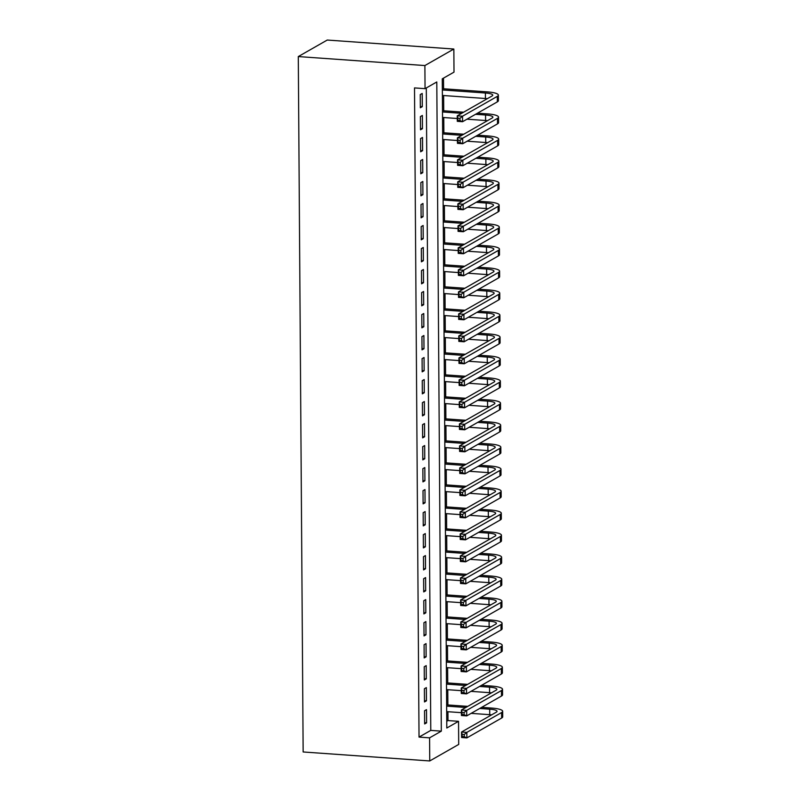 <?xml version="1.0" encoding="UTF-8"?>
<svg xmlns="http://www.w3.org/2000/svg" width="801" height="801" viewBox="0 0 801 801"><rect width="100%" height="100%" fill="white"/><g stroke="black" fill="none" stroke-linecap="round" stroke-linejoin="round"><path stroke-width="1.2" d="M458.542 721.321L458.703 744.429L429.747 760.95L303.148 751.969L298.292 56.571L327.249 40.05L453.847 49.031L454.007 72.13L442.272 78.828L446.798 728.019L458.542 721.321L447.989 720.57L447.929 711.719M447.879 704.96L447.769 689.711M447.729 682.953L447.619 667.704M447.569 660.945L447.469 645.696M447.419 638.938L447.308 623.689M447.268 616.93L447.158 601.681M447.108 594.923L447.008 579.674M446.958 572.915L446.848 557.666M446.808 550.918L446.698 535.669M446.648 528.91L446.547 513.661M446.497 506.903L446.387 491.654M446.347 484.895L446.237 469.646M446.187 462.888L446.087 447.639M446.037 440.88L445.927 425.631M445.877 418.873L445.777 403.624M445.726 396.865L445.626 381.616M445.576 374.858L445.466 359.609M445.416 352.861L445.316 337.611M445.266 330.853L445.156 315.604M445.116 308.846L445.006 293.597M444.955 286.838L444.855 271.589M444.805 264.831L444.695 249.582M444.655 242.823L444.545 227.574M444.495 220.816L444.395 205.567M444.345 198.808L444.235 183.559M444.195 176.811L444.084 161.562M444.034 154.803L443.934 139.554M443.884 132.796L443.774 117.547M443.734 110.788L443.624 95.539M443.574 88.781L443.504 78.128M424.55 710.747L424.64 723.954L426.593 722.842L426.502 709.636L424.55 710.747M424.39 688.74L424.49 701.946L426.442 700.835L426.352 687.628L424.39 688.74M424.24 666.742L424.33 679.939L426.292 678.827L426.192 665.621L424.24 666.742M424.089 644.735L424.18 657.931L426.132 656.82L426.042 643.614L424.089 644.735M423.929 622.727L424.029 635.934L425.982 634.813L425.892 621.606L423.929 622.727M423.779 600.72L423.869 613.926L425.832 612.805L425.731 599.599L423.779 600.72M423.629 578.712L423.719 591.919L425.671 590.798L425.581 577.601L423.629 578.712M423.469 556.705L423.569 569.912L425.521 568.79L425.431 555.594L423.469 556.705M423.318 534.698L423.409 547.904L425.371 546.793L425.271 533.586L423.318 534.698M423.168 512.69L423.258 525.897L425.211 524.785L425.121 511.579L423.168 512.69M423.008 490.693L423.108 503.889L425.061 502.778L424.971 489.571L423.008 490.693M422.858 468.685L422.948 481.882L424.91 480.77L424.81 467.564L422.858 468.685M422.708 446.678L422.798 459.874L424.75 458.763L424.66 445.556L422.708 446.678M422.548 424.67L422.638 437.877L424.6 436.755L424.51 423.549L422.548 424.67M422.397 402.663L422.487 415.869L424.45 414.748L424.35 401.541L422.397 402.663M422.247 380.655L422.337 393.862L424.29 392.74L424.2 379.544L422.247 380.655M422.087 358.648L422.177 371.854L424.14 370.733L424.049 357.536L422.087 358.648M421.937 336.64L422.027 349.847L423.979 348.735L423.889 335.529L421.937 336.64M421.787 314.633L421.877 327.839L423.829 326.728L423.739 313.521L421.787 314.633M421.626 292.635L421.716 305.832L423.679 304.72L423.589 291.514L421.626 292.635M421.476 270.628L421.566 283.824L423.519 282.713L423.429 269.506L421.476 270.628M421.326 248.62L421.416 261.827L423.369 260.705L423.278 247.499L421.326 248.62M421.166 226.613L421.256 239.819L423.218 238.698L423.128 225.492L421.166 226.613M421.016 204.605L421.106 217.812L423.058 216.691L422.968 203.494L421.016 204.605M420.855 182.598L420.956 195.804L422.908 194.683L422.818 181.487L420.855 182.598M420.705 160.59L420.795 173.797L422.758 172.686L422.668 159.479L420.705 160.59M420.555 138.583L420.645 151.79L422.598 150.678L422.507 137.472L420.555 138.583M420.395 116.586L420.495 129.782L422.447 128.671L422.357 115.464L420.395 116.586M446.758 721.27L447.989 720.57M429.747 760.95L429.586 737.841L441.321 731.143L436.795 81.962L425.051 88.661L414.507 87.91L419.033 737.1L430.778 730.392L426.292 87.95M420.245 94.578L420.335 107.775L422.297 106.663L422.197 93.457L420.245 94.578M419.033 737.1L429.586 737.841M425.051 88.661L424.89 65.552L298.292 56.571M453.847 49.031L424.89 65.552M430.778 730.392L441.321 731.143M420.325 106.523L422.297 106.663M420.485 128.53L422.447 128.671M420.635 150.538L422.598 150.678M420.785 172.545L422.758 172.686M420.946 194.543L422.908 194.683M421.096 216.55L423.058 216.691M421.256 238.558L423.218 238.698M421.406 260.565L423.369 260.705M421.556 282.573L423.519 282.713M421.716 304.58L423.679 304.72M421.867 326.588L423.829 326.728M422.017 348.595L423.979 348.735M422.177 370.603L424.14 370.733M422.327 392.6L424.29 392.74M422.477 414.608L424.45 414.748M422.638 436.615L424.6 436.755M422.788 458.623L424.75 458.763M422.938 480.63L424.91 480.77M423.098 502.638L425.061 502.778M423.248 524.645L425.211 524.785M423.399 546.652L425.371 546.793M423.559 568.65L425.521 568.79M423.709 590.657L425.671 590.798M423.859 612.665L425.832 612.805M424.019 634.672L425.982 634.813M424.17 656.68L426.132 656.82M424.32 678.687L426.292 678.827M424.48 700.695L426.442 700.835M424.63 722.702L426.593 722.842M459.944 118.328L457.832 118.178L457.852 120.38L459.964 120.53L459.944 118.328L462.537 116.205L462.567 121.712L457.301 121.331L457.261 115.835L462.537 116.205L497.311 96.36A16.881 3.534 -0.4 0 0 498.372 95.119A16.881 3.534 -0.4 0 0 487.358 91.885L442.332 88.691M442.342 89.952L485.406 93.006A11.254 2.353 179.6 0 1 492.745 95.159A11.254 2.353 179.6 0 1 492.044 95.98L457.261 115.835L457.832 118.178M442.382 95.449L485.436 98.503A11.254 2.353 179.6 0 1 487.318 98.683M459.964 120.53L462.567 121.712L497.351 101.857A16.881 3.534 -0.4 0 0 498.402 100.616L498.372 95.119M457.301 121.331L457.852 120.38M460.094 140.335L457.992 140.185L458.002 142.388L460.114 142.538L460.094 140.335L462.688 138.213L462.728 143.719L457.451 143.339L457.411 137.842L462.688 138.213L497.471 118.368A16.881 3.534 -0.4 0 0 498.522 117.126A16.881 3.534 -0.4 0 0 487.509 113.892L477.516 113.181M463.629 112.2L442.492 110.698M442.502 111.96L461.676 113.311M475.554 114.303L485.556 115.004A11.254 2.353 179.6 0 1 492.895 117.166A11.254 2.353 179.6 0 1 492.194 117.987L457.411 137.842L457.992 140.185M442.542 117.457L457.281 118.498M466.983 119.189L485.596 120.51A11.254 2.353 179.6 0 1 487.469 120.681M460.114 142.538L462.728 143.719L497.511 123.865A16.881 3.534 -0.4 0 0 498.562 122.623L498.522 117.126M457.451 143.339L458.002 142.388M460.255 162.343L458.142 162.192L458.162 164.395L460.265 164.545L460.255 162.343L462.838 160.22L462.878 165.727L457.601 165.346L457.561 159.85L462.838 160.22L497.621 140.365A16.881 3.534 -0.4 0 0 498.673 139.134A16.881 3.534 -0.4 0 0 487.669 135.9L477.666 135.189M463.779 134.208L442.643 132.706M442.653 133.957L461.827 135.319M475.714 136.3L485.706 137.011A11.254 2.353 179.6 0 1 493.046 139.164A11.254 2.353 179.6 0 1 492.345 139.995L457.561 159.85L458.142 162.192M442.693 139.464L457.431 140.505M467.143 141.196L485.746 142.518A11.254 2.353 179.6 0 1 487.619 142.688M460.265 164.545L462.878 165.727L497.661 145.872A16.881 3.534 -0.4 0 0 498.713 144.631L498.673 139.134M457.601 165.346L458.162 164.395M460.405 184.35L458.292 184.2L458.312 186.393L460.425 186.543L460.405 184.35L462.998 182.227L463.028 187.724L457.761 187.354L457.721 181.857L462.998 182.227L497.771 162.373A16.881 3.534 -0.4 0 0 498.833 161.131A16.881 3.534 -0.4 0 0 487.819 157.907L477.817 157.196M463.939 156.215L442.803 154.713M442.803 155.965L461.977 157.326M475.864 158.308L485.867 159.019A11.254 2.353 179.6 0 1 493.206 161.171A11.254 2.353 179.6 0 1 492.505 162.002L457.721 181.857L458.292 184.2M442.843 161.472L457.581 162.513M467.293 163.204L485.897 164.525A11.254 2.353 179.6 0 1 487.779 164.696M460.425 186.543L463.028 187.724L497.811 167.88A16.881 3.534 -0.4 0 0 498.863 166.638L498.833 161.131M457.761 187.354L458.312 186.393M460.555 206.358L458.452 206.207L458.462 208.4L460.575 208.55L460.555 206.358L463.148 204.235L463.188 209.732L457.912 209.361L457.872 203.865L463.148 204.235L497.932 184.38A16.881 3.534 -0.4 0 0 498.983 183.139A16.881 3.534 -0.4 0 0 487.969 179.915L477.977 179.204M464.089 178.212L442.953 176.721M442.963 177.972L462.137 179.334M476.014 180.315L486.017 181.026A11.254 2.353 179.6 0 1 493.356 183.179A11.254 2.353 179.6 0 1 492.655 184.01L457.872 203.865L458.452 206.207M443.003 183.479L457.741 184.52M467.444 185.211L486.057 186.533A11.254 2.353 179.6 0 1 487.929 186.703M460.575 208.55L463.188 209.732L497.972 189.887A16.881 3.534 -0.4 0 0 499.023 188.646L498.983 183.139M457.912 209.361L458.462 208.4M460.715 228.355L458.603 228.205L458.623 230.408L460.725 230.558L460.715 228.355L463.298 226.242L463.338 231.739L458.062 231.369L458.022 225.862L463.298 226.242L498.082 206.388A16.881 3.534 -0.4 0 0 499.133 205.146A16.881 3.534 -0.4 0 0 488.129 201.912L478.127 201.211M464.24 200.22L443.103 198.728M443.113 199.98L462.287 201.341M476.174 202.323L486.167 203.033A11.254 2.353 179.6 0 1 493.506 205.186A11.254 2.353 179.6 0 1 492.805 206.017L458.022 225.862L458.603 228.205M443.153 205.487L457.892 206.528M467.604 207.219L486.207 208.53A11.254 2.353 179.6 0 1 488.079 208.711M460.725 230.558L463.338 231.739L498.122 211.895A16.881 3.534 -0.4 0 0 499.173 210.653L499.133 205.146M458.062 231.369L458.623 230.408M460.865 250.363L458.753 250.212L458.773 252.415L460.885 252.565L460.865 250.363L463.459 248.25L463.489 253.747L458.222 253.376L458.182 247.869L463.459 248.25L498.232 228.395A16.881 3.534 -0.4 0 0 499.293 227.154A16.881 3.534 -0.4 0 0 488.28 223.92L478.277 223.219M464.4 222.227L443.263 220.736M443.263 221.987L462.437 223.349M476.325 224.33L486.327 225.041A11.254 2.353 179.6 0 1 493.666 227.194A11.254 2.353 179.6 0 1 492.965 228.025L458.182 247.869L458.753 250.212M443.303 227.484L458.042 228.535M467.754 229.226L486.357 230.538A11.254 2.353 179.6 0 1 488.24 230.718M460.885 252.565L463.489 253.747L498.272 233.892A16.881 3.534 -0.4 0 0 499.323 232.66L499.293 227.154M458.222 253.376L458.773 252.415M461.016 272.37L458.913 272.22L458.923 274.423L461.036 274.573L461.016 272.37L463.609 270.257L463.649 275.754L458.372 275.384L458.332 269.877L463.609 270.257L498.392 250.403A16.881 3.534 -0.4 0 0 499.444 249.161A16.881 3.534 -0.4 0 0 488.43 245.927L478.437 245.216M464.55 244.235L443.414 242.733M443.424 243.995L462.598 245.356M476.475 246.338L486.477 247.048A11.254 2.353 179.6 0 1 493.816 249.201A11.254 2.353 179.6 0 1 493.116 250.022L458.332 269.877L458.913 272.22M443.464 249.491L458.202 250.543M467.904 251.224L486.517 252.545A11.254 2.353 179.6 0 1 488.39 252.726M461.036 274.573L463.649 275.754L498.432 255.899A16.881 3.534 -0.4 0 0 499.484 254.658L499.444 249.161M458.372 275.384L458.923 274.423M461.176 294.378L459.063 294.227L459.083 296.43L461.186 296.58L461.176 294.378L463.759 292.255L463.799 297.762L458.522 297.391L458.482 291.884L463.759 292.255L498.542 272.41A16.881 3.534 -0.4 0 0 499.594 271.169A16.881 3.534 -0.4 0 0 488.59 267.935L478.587 267.224M464.7 266.242L443.564 264.741M443.574 266.002L462.748 267.354M476.635 268.345L486.628 269.056A11.254 2.353 179.6 0 1 493.967 271.209A11.254 2.353 179.6 0 1 493.266 272.03L458.482 291.884L459.063 294.227M443.614 271.499L458.352 272.55M468.064 273.231L486.668 274.553A11.254 2.353 179.6 0 1 488.54 274.733M461.186 296.58L463.799 297.762L498.582 277.907A16.881 3.534 -0.4 0 0 499.634 276.665L499.594 271.169M458.522 297.391L459.083 296.43M461.326 316.385L459.213 316.235L459.233 318.438L461.346 318.588L461.326 316.385L463.919 314.262L463.949 319.769L458.683 319.389L458.643 313.892L463.919 314.262L498.693 294.418A16.881 3.534 -0.4 0 0 499.754 293.176A16.881 3.534 -0.4 0 0 488.74 289.942L478.738 289.231M464.86 288.25L443.724 286.748M443.724 288.01L462.898 289.361M476.785 290.352L486.788 291.053A11.254 2.353 179.6 0 1 494.127 293.216A11.254 2.353 179.6 0 1 493.426 294.037L458.643 313.892L459.213 316.235M443.764 293.506L458.502 294.548M468.215 295.239L486.828 296.56A11.254 2.353 179.6 0 1 488.7 296.74M461.346 318.588L463.949 319.769L498.733 299.914A16.881 3.534 -0.4 0 0 499.784 298.673L499.754 293.176M458.683 319.389L459.233 318.438M461.476 338.392L459.373 338.242L459.384 340.445L461.496 340.595L461.476 338.392L464.069 336.27L464.109 341.777L458.833 341.396L458.793 335.899L464.069 336.27L498.853 316.415A16.881 3.534 -0.4 0 0 499.904 315.183A16.881 3.534 -0.4 0 0 488.89 311.949L478.898 311.239M465.011 310.257L443.874 308.755M443.884 310.007L463.058 311.369M476.935 312.36L486.938 313.061A11.254 2.353 179.6 0 1 494.277 315.224A11.254 2.353 179.6 0 1 493.576 316.045L458.793 335.899L459.373 338.242M443.924 315.514L458.663 316.555M468.365 317.246L486.978 318.568A11.254 2.353 179.6 0 1 488.85 318.738M461.496 340.595L464.109 341.777L498.893 321.922A16.881 3.534 -0.4 0 0 499.944 320.68L499.904 315.183M458.833 341.396L459.384 340.445M461.636 360.4L459.524 360.25L459.544 362.452L461.646 362.593L461.636 360.4L464.22 358.277L464.26 363.784L458.983 363.404L458.943 357.907L464.22 358.277L499.003 338.423A16.881 3.534 -0.4 0 0 500.054 337.191A16.881 3.534 -0.4 0 0 489.051 333.957L479.048 333.246M465.171 332.265L444.024 330.763M444.034 332.014L463.208 333.376M477.096 334.357L487.088 335.068A11.254 2.353 179.6 0 1 494.427 337.221A11.254 2.353 179.6 0 1 493.726 338.052L458.943 357.907L459.524 360.25M444.074 337.521L458.813 338.563M468.525 339.254L487.128 340.575A11.254 2.353 179.6 0 1 489 340.745M461.646 362.593L464.26 363.784L499.043 343.929A16.881 3.534 -0.4 0 0 500.094 342.688L500.054 337.191M458.983 363.404L459.544 362.452M461.787 382.407L459.674 382.257L459.694 384.45L461.807 384.6L461.787 382.407L464.38 380.285L464.42 385.782L459.143 385.411L459.103 379.914L464.38 380.285L499.153 360.43A16.881 3.534 -0.4 0 0 500.214 359.188A16.881 3.534 -0.4 0 0 489.201 355.964L479.198 355.254M465.321 354.262L444.185 352.77M444.185 354.022L463.358 355.384M477.246 356.365L487.248 357.076A11.254 2.353 179.6 0 1 494.587 359.228A11.254 2.353 179.6 0 1 493.887 360.06L459.103 379.914L459.674 382.257M444.225 359.529L458.963 360.57M468.675 361.261L487.288 362.583A11.254 2.353 179.6 0 1 489.161 362.753M461.807 384.6L464.42 385.782L499.193 365.937A16.881 3.534 -0.4 0 0 500.255 364.695L500.214 359.188M459.143 385.411L459.694 384.45M461.947 404.405L459.834 404.265L459.844 406.457L461.957 406.608L461.947 404.405L464.53 402.292L464.57 407.789L459.293 407.419L459.253 401.912L464.53 402.292L499.313 382.437A16.881 3.534 -0.4 0 0 500.365 381.196A16.881 3.534 -0.4 0 0 489.351 377.962L479.358 377.261M465.471 376.27L444.335 374.778M444.345 376.029L463.519 377.391M477.396 378.372L487.398 379.083A11.254 2.353 179.6 0 1 494.738 381.236A11.254 2.353 179.6 0 1 494.037 382.067L459.253 401.912L459.834 404.265M444.385 381.536L459.123 382.578M468.835 383.268L487.439 384.58A11.254 2.353 179.6 0 1 489.311 384.76M461.957 406.608L464.57 407.789L499.353 387.944A16.881 3.534 -0.4 0 0 500.405 386.703L500.365 381.196M459.293 407.419L459.844 406.457M462.097 426.412L459.984 426.262L460.004 428.465L462.107 428.615L462.097 426.412L464.68 424.3L464.72 429.797L459.444 429.426L459.414 423.919L464.68 424.3L499.464 404.445A16.881 3.534 -0.4 0 0 500.515 403.203A16.881 3.534 -0.4 0 0 489.511 399.969L479.509 399.268M465.631 398.277L444.485 396.785M444.495 398.037L463.669 399.399M477.556 400.38L487.549 401.091A11.254 2.353 179.6 0 1 494.888 403.243A11.254 2.353 179.6 0 1 494.187 404.074L459.414 423.919L459.984 426.262M444.535 403.534L459.273 404.585M468.985 405.276L487.589 406.588A11.254 2.353 179.6 0 1 489.471 406.768M462.107 428.615L464.72 429.797L499.504 409.942A16.881 3.534 -0.4 0 0 500.555 408.71L500.515 403.203M459.444 429.426L460.004 428.465M462.247 448.42L460.134 448.27L460.154 450.472L462.267 450.623L462.247 448.42L464.84 446.307L464.88 451.804L459.604 451.434L459.564 445.927L464.84 446.307L499.624 426.452A16.881 3.534 -0.4 0 0 500.675 425.211A16.881 3.534 -0.4 0 0 489.661 421.977L479.659 421.266M465.781 420.285L444.645 418.783M444.655 420.044L463.829 421.406M477.706 422.387L487.709 423.098A11.254 2.353 179.6 0 1 495.048 425.251A11.254 2.353 179.6 0 1 494.347 426.082L459.564 445.927L460.134 448.27M444.685 425.541L459.424 426.593M469.136 427.273L487.749 428.595A11.254 2.353 179.6 0 1 489.621 428.775M462.267 450.623L464.88 451.804L499.654 431.949A16.881 3.534 -0.4 0 0 500.715 430.718L500.675 425.211M459.604 451.434L460.154 450.472M462.407 470.427L460.295 470.277L460.305 472.48L462.417 472.63L462.407 470.427L464.991 468.305L465.031 473.812L459.754 473.441L459.714 467.934L464.991 468.305L499.774 448.46A16.881 3.534 -0.4 0 0 500.825 447.218A16.881 3.534 -0.4 0 0 489.811 443.984L479.819 443.273M465.932 442.292L444.795 440.79M444.805 442.052L463.979 443.414M477.857 444.395L487.859 445.106A11.254 2.353 179.6 0 1 495.198 447.258A11.254 2.353 179.6 0 1 494.497 448.079L459.714 467.934L460.295 470.277M444.845 447.549L459.584 448.6M469.296 449.281L487.899 450.603A11.254 2.353 179.6 0 1 489.771 450.783M462.417 472.63L465.031 473.812L499.814 453.957A16.881 3.534 -0.4 0 0 500.865 452.715L500.825 447.218M459.754 473.441L460.305 472.48M462.557 492.435L460.445 492.285L460.465 494.487L462.567 494.638L462.557 492.435L465.141 490.312L465.181 495.819L459.904 495.439L459.874 489.942L465.141 490.312L499.924 470.467A16.881 3.534 -0.4 0 0 500.975 469.226A16.881 3.534 -0.4 0 0 489.972 465.992L479.969 465.281M466.092 464.3L444.945 462.798M444.955 464.059L464.129 465.411M478.017 466.402L488.009 467.113A11.254 2.353 179.6 0 1 495.348 469.266A11.254 2.353 179.6 0 1 494.648 470.087L459.874 489.942L460.445 492.285M444.996 469.556L459.734 470.598M469.446 471.288L488.049 472.61A11.254 2.353 179.6 0 1 489.932 472.79M462.567 494.638L465.181 495.819L499.964 475.964A16.881 3.534 -0.4 0 0 501.015 474.723L500.975 469.226M459.904 495.439L460.465 494.487M462.708 514.442L460.605 514.292L460.615 516.495L462.728 516.645L462.708 514.442L465.301 512.32L465.341 517.826L460.064 517.446L460.024 511.949L465.301 512.32L500.084 492.475A16.881 3.534 -0.4 0 0 501.136 491.233A16.881 3.534 -0.4 0 0 490.122 487.999L480.129 487.288M466.242 486.307L445.106 484.805M445.116 486.067L464.29 487.419M478.167 488.41L488.169 489.111A11.254 2.353 179.6 0 1 495.509 491.273A11.254 2.353 179.6 0 1 494.808 492.094L460.024 511.949L460.605 514.292M445.146 491.564L459.884 492.605M469.596 493.296L488.209 494.618A11.254 2.353 179.6 0 1 490.082 494.788M462.728 516.645L465.341 517.826L500.114 497.972A16.881 3.534 -0.4 0 0 501.176 496.73L501.136 491.233M460.064 517.446L460.615 516.495M462.868 536.45L460.755 536.3L460.765 538.502L462.878 538.652L462.868 536.45L465.451 534.327L465.491 539.834L460.215 539.453L460.175 533.957L465.451 534.327L500.235 514.472A16.881 3.534 -0.4 0 0 501.286 513.241A16.881 3.534 -0.4 0 0 490.282 510.007L480.28 509.296M466.392 508.315L445.256 506.813M445.266 508.064L464.44 509.426M478.317 510.407L488.32 511.118A11.254 2.353 179.6 0 1 495.659 513.271A11.254 2.353 179.6 0 1 494.958 514.102L460.175 533.957L460.755 536.3M445.306 513.571L460.044 514.612M469.756 515.303L488.36 516.625A11.254 2.353 179.6 0 1 490.232 516.795M462.878 538.652L465.491 539.834L500.275 519.979A16.881 3.534 -0.4 0 0 501.326 518.738L501.286 513.241M460.215 539.453L460.765 538.502M463.018 558.457L460.905 558.307L460.925 560.5L463.028 560.65L463.018 558.457L465.601 556.335L465.641 561.831L460.365 561.461L460.335 555.964L465.601 556.335L500.385 536.48A16.881 3.534 -0.4 0 0 501.436 535.238A16.881 3.534 -0.4 0 0 490.432 532.014L480.43 531.303M466.552 530.322L445.406 528.82M445.416 530.072L464.59 531.433M478.477 532.415L488.47 533.126A11.254 2.353 179.6 0 1 495.819 535.278A11.254 2.353 179.6 0 1 495.108 536.109L460.335 555.964L460.905 558.307M445.456 535.579L460.195 536.62M469.907 537.311L488.51 538.632A11.254 2.353 179.6 0 1 490.392 538.803M463.028 560.65L465.641 561.831L500.425 541.987A16.881 3.534 -0.4 0 0 501.476 540.745L501.436 535.238M460.365 561.461L460.925 560.5M463.168 580.465L461.066 580.314L461.076 582.507L463.188 582.657L463.168 580.465L465.761 578.342L465.802 583.839L460.525 583.468L460.485 577.972L465.761 578.342L500.545 558.487A16.881 3.534 -0.4 0 0 501.596 557.246A16.881 3.534 -0.4 0 0 490.582 554.022L480.59 553.311M466.703 552.32L445.566 550.828M445.576 552.079L464.75 553.441M478.628 554.422L488.63 555.133A11.254 2.353 179.6 0 1 495.969 557.286A11.254 2.353 179.6 0 1 495.268 558.117L460.485 577.972L461.066 580.314M445.606 557.586L460.345 558.627M470.057 559.318L488.67 560.64A11.254 2.353 179.6 0 1 490.542 560.81M463.188 582.657L465.802 583.839L500.575 563.994A16.881 3.534 -0.4 0 0 501.636 562.753L501.596 557.246M460.525 583.468L461.076 582.507M463.328 602.462L461.216 602.312L461.226 604.515L463.338 604.665L463.328 602.462L465.912 600.35L465.952 605.846L460.675 605.476L460.635 599.969L465.912 600.35L500.695 580.495A16.881 3.534 -0.4 0 0 501.746 579.253A16.881 3.534 -0.4 0 0 490.743 576.019L480.74 575.318M466.853 574.327L445.716 572.835M445.726 574.087L464.9 575.448M478.788 576.43L488.78 577.141A11.254 2.353 179.6 0 1 496.119 579.293A11.254 2.353 179.6 0 1 495.418 580.124L460.635 599.969L461.216 602.312M445.767 579.594L460.505 580.635M470.217 581.326L488.82 582.637A11.254 2.353 179.6 0 1 490.693 582.818M463.338 604.665L465.952 605.846L500.735 586.002A16.881 3.534 -0.4 0 0 501.786 584.76L501.746 579.253M460.675 605.476L461.226 604.515M463.479 624.47L461.366 624.319L461.386 626.522L463.489 626.672L463.479 624.47L466.062 622.357L466.102 627.854L460.825 627.483L460.795 621.976L466.062 622.357L500.845 602.502A16.881 3.534 -0.4 0 0 501.897 601.261A16.881 3.534 -0.4 0 0 490.893 598.027L480.89 597.326M467.013 596.334L445.867 594.843M445.877 596.094L465.051 597.456M478.938 598.437L488.94 599.148A11.254 2.353 179.6 0 1 496.28 601.301A11.254 2.353 179.6 0 1 495.569 602.132L460.795 621.976L461.366 624.319M445.917 601.591L460.655 602.642M470.367 603.333L488.97 604.645A11.254 2.353 179.6 0 1 490.853 604.825M463.489 626.672L466.102 627.854L500.885 607.999A16.881 3.534 -0.4 0 0 501.937 606.768L501.897 601.261M460.825 627.483L461.386 626.522M463.629 646.477L461.526 646.327L461.536 648.53L463.649 648.68L463.629 646.477L466.222 644.364L466.262 649.861L460.986 649.491L460.945 643.984L466.222 644.364L501.005 624.51A16.881 3.534 -0.4 0 0 502.057 623.268A16.881 3.534 -0.4 0 0 491.043 620.034L481.051 619.323M467.163 618.342L446.027 616.84M446.037 618.102L465.211 619.463M479.088 620.445L489.091 621.155A11.254 2.353 179.6 0 1 496.43 623.308A11.254 2.353 179.6 0 1 495.729 624.129L460.945 643.984L461.526 646.327M446.067 623.599L460.805 624.65M470.517 625.331L489.131 626.652A11.254 2.353 179.6 0 1 491.003 626.833M463.649 648.68L466.262 649.861L501.036 630.007A16.881 3.534 -0.4 0 0 502.097 628.765L502.057 623.268M460.986 649.491L461.536 648.53M463.789 668.485L461.676 668.334L461.686 670.537L463.799 670.687L463.789 668.485L466.372 666.362L466.412 671.869L461.136 671.498L461.096 665.991L466.372 666.362L501.156 646.517A16.881 3.534 -0.4 0 0 502.207 645.276A16.881 3.534 -0.4 0 0 491.203 642.042L481.201 641.331M467.313 640.349L446.177 638.848M446.187 640.109L465.361 641.461M479.248 642.452L489.241 643.163A11.254 2.353 179.6 0 1 496.58 645.316A11.254 2.353 179.6 0 1 495.879 646.137L461.096 665.991L461.676 668.334M446.227 645.606L460.965 646.657M470.678 647.338L489.281 648.66A11.254 2.353 179.6 0 1 491.153 648.84M463.799 670.687L466.412 671.869L501.196 652.014A16.881 3.534 -0.4 0 0 502.247 650.772L502.207 645.276M461.136 671.498L461.686 670.537M463.939 690.492L461.827 690.342L461.847 692.545L463.959 692.695L463.939 690.492L466.522 688.369L466.562 693.876L461.286 693.496L461.256 687.999L466.522 688.369L501.306 668.525A16.881 3.534 -0.4 0 0 502.357 667.283A16.881 3.534 -0.4 0 0 491.353 664.049L481.351 663.338M467.474 662.357L446.327 660.855M446.337 662.117L465.511 663.468M479.399 664.46L489.401 665.16A11.254 2.353 179.6 0 1 496.74 667.323A11.254 2.353 179.6 0 1 496.029 668.144L461.256 687.999L461.827 690.342M446.377 667.613L461.116 668.655M470.828 669.346L489.431 670.667A11.254 2.353 179.6 0 1 491.313 670.848M463.959 692.695L466.562 693.876L501.346 674.021A16.881 3.534 -0.4 0 0 502.397 672.78L502.357 667.283M461.286 693.496L461.847 692.545M464.089 712.5L461.987 712.349L461.997 714.552L464.109 714.702L464.089 712.5L466.683 710.377L466.723 715.884L461.446 715.503L461.406 710.006L466.683 710.377L501.466 690.522A16.881 3.534 -0.4 0 0 502.517 689.291A16.881 3.534 -0.4 0 0 491.504 686.057L481.511 685.346M467.624 684.364L446.487 682.863M446.497 684.114L465.671 685.476M479.549 686.467L489.551 687.168A11.254 2.353 179.6 0 1 496.89 689.331A11.254 2.353 179.6 0 1 496.189 690.152L461.406 710.006L461.987 712.349M446.527 689.621L461.276 690.662M470.978 691.353L489.591 692.675A11.254 2.353 179.6 0 1 491.464 692.845M464.109 714.702L466.723 715.884L501.496 696.029A16.881 3.534 -0.4 0 0 502.557 694.787L502.517 689.291M461.446 715.503L461.997 714.552M464.25 734.507L462.137 734.357L462.147 736.56L464.26 736.7L464.25 734.507L466.833 732.384L466.873 737.891L461.596 737.511L461.556 732.014L466.833 732.384L501.616 712.53A16.881 3.534 -0.4 0 0 502.668 711.288A16.881 3.534 -0.4 0 0 491.664 708.064L481.661 707.353M467.774 706.372L446.638 704.87M446.648 706.122L465.822 707.483M479.709 708.464L489.701 709.175A11.254 2.353 179.6 0 1 497.041 711.328A11.254 2.353 179.6 0 1 496.34 712.159L461.556 732.014L462.137 734.357M446.688 711.628L461.426 712.67M471.138 713.361L489.741 714.682A11.254 2.353 179.6 0 1 491.614 714.852M464.26 736.7L466.873 737.891L501.656 718.036A16.881 3.534 -0.4 0 0 502.708 716.795L502.668 711.288M461.596 737.511L462.147 736.56M485.406 93.006L485.436 98.503M497.311 96.36L497.351 101.857M485.556 115.004L485.596 120.51M497.471 118.368L497.511 123.865M485.706 137.011L485.746 142.518M497.621 140.365L497.661 145.872M485.867 159.019L485.897 164.525M497.771 162.373L497.811 167.88M486.017 181.026L486.057 186.533M497.932 184.38L497.972 189.887M486.167 203.033L486.207 208.53M498.082 206.388L498.122 211.895M486.327 225.041L486.357 230.538M498.232 228.395L498.272 233.892M486.477 247.048L486.517 252.545M498.392 250.403L498.432 255.899M486.628 269.056L486.668 274.553M498.542 272.41L498.582 277.907M486.788 291.053L486.828 296.56M498.693 294.418L498.733 299.914M486.938 313.061L486.978 318.568M498.853 316.415L498.893 321.922M487.088 335.068L487.128 340.575M499.003 338.423L499.043 343.929M487.248 357.076L487.288 362.583M499.153 360.43L499.193 365.937M487.398 379.083L487.439 384.58M499.313 382.437L499.353 387.944M487.549 401.091L487.589 406.588M499.464 404.445L499.504 409.942M487.709 423.098L487.749 428.595M499.624 426.452L499.654 431.949M487.859 445.106L487.899 450.603M499.774 448.46L499.814 453.957M488.009 467.113L488.049 472.61M499.924 470.467L499.964 475.964M488.169 489.111L488.209 494.618M500.084 492.475L500.114 497.972M488.32 511.118L488.36 516.625M500.235 514.472L500.275 519.979M488.47 533.126L488.51 538.632M500.385 536.48L500.425 541.987M488.63 555.133L488.67 560.64M500.545 558.487L500.575 563.994M488.78 577.141L488.82 582.637M500.695 580.495L500.735 586.002M488.94 599.148L488.97 604.645M500.845 602.502L500.885 607.999M489.091 621.155L489.131 626.652M501.005 624.51L501.036 630.007M489.241 643.163L489.281 648.66M501.156 646.517L501.196 652.014M489.401 665.16L489.431 670.667M501.306 668.525L501.346 674.021M489.551 687.168L489.591 692.675M501.466 690.522L501.496 696.029M489.701 709.175L489.741 714.682M501.616 712.53L501.656 718.036"/></g></svg>
